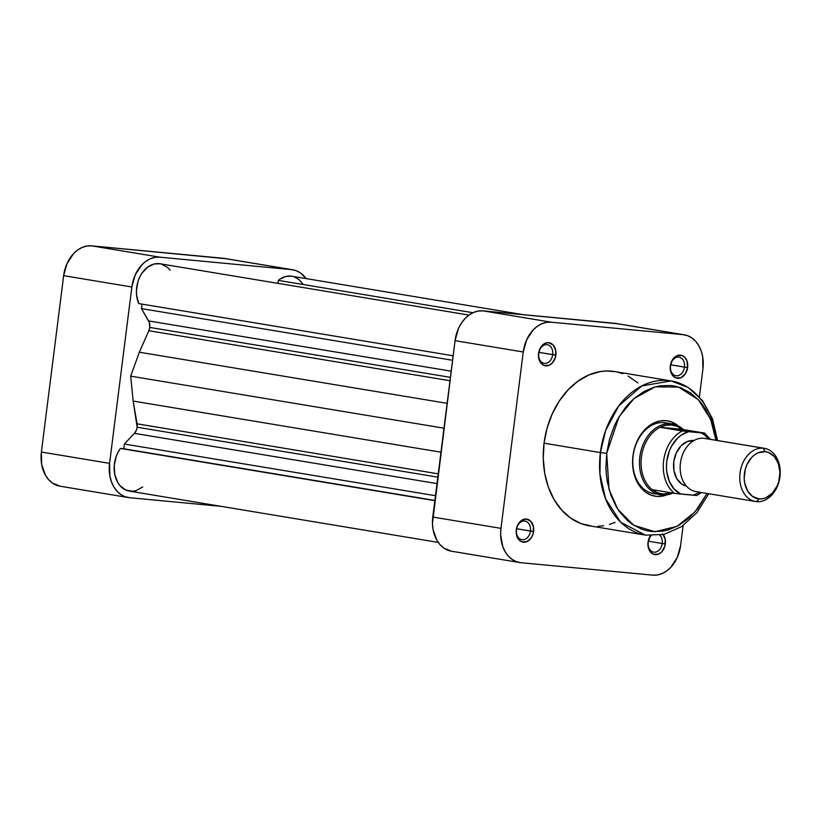<?xml version="1.0" encoding="UTF-8"?>
<svg xmlns="http://www.w3.org/2000/svg" width="821" height="821" viewBox="0 0 821 821"><rect width="100%" height="100%" fill="white"/><g stroke="black" fill="none" stroke-linecap="round" stroke-linejoin="round"><path stroke-width="1.23" d="M128.23 497.526A32.347 24.035 -80.6 0 1 109.573 463.362L41.378 452.032L63.658 275.661L131.863 286.991L109.573 463.362L41.378 452.032A32.347 24.035 99.4 0 0 60.036 486.196L128.23 497.526A32.347 24.035 -80.6 0 0 129.482 497.69L221.106 506.341L129.482 497.69L124.884 496.633L120.625 494.386L116.859 491.03L113.729 486.699L111.369 481.558L109.85 475.8L109.573 463.362L131.863 286.991L135.229 274.891L141.735 264.978L145.871 261.335L150.387 258.759L155.118 257.353L159.869 257.178L291.619 269.627L296.217 270.684L300.476 272.931L306.069 278.596A32.347 24.035 -80.6 0 0 292.871 269.791A32.347 24.035 -80.6 0 0 291.619 269.627L159.869 257.178L91.665 245.859L86.913 246.033L82.192 247.429L77.677 250.005L73.541 253.648L67.035 263.562L63.658 275.661L41.378 452.032L41.655 464.481L45.535 475.369L48.655 479.7L52.421 483.056L60.118 486.217M225.908 258.718L91.665 245.859L223.425 258.297L291.619 269.627L223.425 258.297A32.347 24.035 99.4 0 1 224.667 258.461L292.871 269.791M63.658 275.661L131.863 286.991A32.347 24.035 -80.6 0 1 159.869 257.178L91.665 245.859A32.347 24.035 99.4 0 0 63.658 275.661M663.255 534.584A11.679 8.682 -80.6 0 1 665.328 543.892L662.188 543.492A9.431 7.009 99.4 0 0 659.879 535.22A9.431 7.009 -80.6 0 1 662.188 543.492L648.374 541.193L662.188 543.492A9.431 7.009 -80.6 0 1 653.649 552.133A9.431 7.009 -80.6 0 1 648.21 542.168A9.431 7.009 99.4 0 0 654.019 552.184A9.431 7.009 99.4 0 0 662.188 543.492L665.328 543.892A11.679 8.682 -80.6 0 1 655.22 554.657A11.679 8.682 -80.6 0 1 648.036 542.26L648.21 542.168A9.431 7.009 -80.6 0 1 651.135 535.703A9.431 7.009 99.4 0 0 648.21 542.168L648.128 546.755L650.663 552.256L653.557 554.278L658.637 554.093L661.767 551.845L664.877 546.139L665.236 539.397L662.701 533.907M516.46 529.73A9.431 7.009 99.4 0 0 522.269 539.736A9.431 7.009 99.4 0 0 530.438 531.043L533.578 531.444A11.679 8.682 -80.6 0 1 523.47 542.209A11.679 8.682 -80.6 0 1 516.276 529.812L516.46 529.73A9.431 7.009 -80.6 0 1 524.988 521.078A9.431 7.009 -80.6 0 1 530.438 531.043A9.431 7.009 -80.6 0 1 521.899 539.695A9.431 7.009 -80.6 0 1 516.46 529.73L516.378 534.307L518.903 539.808L521.807 541.829L526.887 541.644L531.31 537.745L533.127 533.691L533.486 526.959L530.951 521.458L526.394 519.046L521.335 520.545L517.497 525.44L516.276 529.812A11.679 8.682 -80.6 0 1 526.394 519.046A11.679 8.682 -80.6 0 1 533.578 531.444L516.625 528.755L530.438 531.043A9.431 7.009 99.4 0 0 524.629 521.027A9.431 7.009 99.4 0 0 516.46 529.73M538.74 353.348A9.431 7.009 99.4 0 0 544.549 363.364A9.431 7.009 99.4 0 0 552.718 354.672L555.858 355.072A11.679 8.682 -80.6 0 1 545.749 365.838A11.679 8.682 -80.6 0 1 538.555 353.44L538.74 353.348A9.431 7.009 -80.6 0 1 547.268 344.707A9.431 7.009 -80.6 0 1 552.718 354.672A9.431 7.009 -80.6 0 1 544.179 363.313A9.431 7.009 -80.6 0 1 538.74 353.348L538.658 357.935L541.193 363.436L544.087 365.458L549.167 365.273L552.297 363.026L555.407 357.32L555.766 350.577L553.231 345.087L548.674 342.675L545.247 343.25L540.834 347.15L538.555 353.44A11.679 8.682 -80.6 0 1 548.674 342.675A11.679 8.682 -80.6 0 1 555.858 355.072L538.904 352.373L552.718 354.672A9.431 7.009 99.4 0 0 546.909 344.656A9.431 7.009 99.4 0 0 538.74 353.348M670.49 365.797A9.431 7.009 99.4 0 0 676.299 375.813A9.431 7.009 99.4 0 0 684.468 367.12L687.618 367.521A11.679 8.682 -80.6 0 1 677.499 378.286A11.679 8.682 -80.6 0 1 670.316 365.889L670.49 365.797A9.431 7.009 -80.6 0 1 679.029 357.156A9.431 7.009 -80.6 0 1 684.468 367.12A9.431 7.009 -80.6 0 1 675.94 375.761A9.431 7.009 -80.6 0 1 670.49 365.797L670.408 370.384L672.943 375.874L675.837 377.906L680.927 377.711L685.34 373.822L687.618 367.521L686.972 360.953L684.981 357.525L682.087 355.503L677.007 355.688L672.584 359.588L670.316 365.889A11.679 8.682 -80.6 0 1 680.424 355.124A11.679 8.682 -80.6 0 1 687.618 367.521L670.654 364.822L684.468 367.12A9.431 7.009 99.4 0 0 678.659 357.104A9.431 7.009 99.4 0 0 670.49 365.797M666.734 494.889A38.187 28.376 -80.6 0 1 632.97 455.85L633.145 455.758A35.939 26.703 99.4 0 0 657.262 493.985A35.939 26.703 -80.6 0 1 653.875 493.719A35.939 26.703 -80.6 0 1 633.145 455.758A35.939 26.703 -80.6 0 1 665.657 422.825M606.688 453.366L619.003 416.852L634.017 398.565L655.158 386.865L678.536 387.071L698.261 399.591L710.658 419.346L715.933 440.282L711.745 422.22L706.358 410.51L703.002 405.328L699.235 400.648L690.656 393.002L680.948 387.881L675.775 386.332L670.48 385.47L659.653 385.87L654.245 387.122L643.664 391.668L633.771 398.78L629.194 403.224L624.925 408.191L617.474 419.541L614.365 425.801L609.531 439.214L606.688 453.366L600.387 452.556L606.688 453.366L605.929 467.713L606.36 474.784L607.304 481.711L610.752 494.817L616.14 506.526L619.496 511.709L627.388 520.504L631.842 524.024L641.55 529.155L646.722 530.705L652.018 531.556L662.845 531.166L668.253 529.914L678.834 525.368L688.727 518.246L697.573 508.835L707.097 493.452L695.11 511.811L677.068 526.333L655.014 531.731L633.75 525.286L617.895 509.369L609.049 489.419L606.688 453.366M717.575 440.549L712.495 418.813L702.448 400.566L688.234 387.491L671.085 380.923L641.755 385.942L618.747 405.923L605.662 430.461L600.387 452.556A78.159 58.086 -80.6 0 1 671.085 380.923A78.159 58.086 -80.6 0 1 716.487 440.374M671.085 380.923L614.755 371.564A78.159 58.086 99.4 0 0 544.056 443.196L600.387 452.556L544.056 443.196L543.256 458.426L544.713 473.276L548.377 487.171L554.093 499.599L561.646 510.067L570.749 518.174L581.052 523.613L592.157 526.169M617.3 323.72L483.066 310.861L478.315 311.036L473.584 312.442L469.068 315.007L464.943 318.651L461.34 323.238L458.426 328.564L455.06 340.664L432.441 523.336L433.047 529.483L436.926 540.382L440.056 544.713L443.822 548.069L451.519 551.219M519.631 562.539L451.437 551.209A32.347 24.035 99.4 0 1 432.78 517.045L500.974 528.365L523.254 351.993L455.06 340.664L432.78 517.045L500.974 528.365A32.347 24.035 -80.6 0 0 519.631 562.539A32.347 24.035 -80.6 0 0 520.873 562.703L652.633 575.141A32.347 24.035 -80.6 0 0 680.64 545.339L683.134 525.563L680.64 545.339L677.263 557.438L670.757 567.352L666.621 570.995L662.106 573.571L657.385 574.967L652.633 575.141L520.873 562.703L516.286 561.646L512.017 559.388L508.25 556.033L505.131 551.702L502.76 546.57L500.646 534.666L500.974 528.365L523.254 351.993L526.63 339.894L533.137 329.98L537.273 326.337L541.788 323.761L546.509 322.366L551.26 322.191L683.01 334.64L687.608 335.697L691.877 337.944L695.644 341.3L698.763 345.631L701.134 350.772L702.643 356.519L702.92 368.968L699.389 396.902L702.92 368.968A32.347 24.035 -80.6 0 0 684.262 334.804L616.068 323.474A32.347 24.035 99.4 0 0 614.816 323.31L683.01 334.64L551.26 322.191L483.066 310.861L614.816 323.31L683.01 334.64A32.347 24.035 -80.6 0 1 684.262 334.804M650.499 535.682L648.036 542.26A11.679 8.682 -80.6 0 1 650.499 535.682M597.873 526.323L603.64 525.738M609.387 524.414L615.052 522.361M637.866 382.904L628.116 376.1M622.841 373.729L617.361 372.077M614.826 371.574L606.011 371.01L600.254 371.595L588.842 374.981L577.922 381.19L567.937 390.006L559.255 401.069L552.205 413.958L547.073 428.182L544.056 443.196A78.159 58.086 99.4 0 0 589.139 525.768L645.48 535.128A78.159 58.086 -80.6 0 1 600.387 452.556L599.915 473.84L605.549 498.778L620.717 522.269L645.48 535.128L663.82 534.461L681.502 526.682L696.906 512.663L708.739 493.729M667.021 423.102A35.939 26.703 99.4 0 0 633.145 455.758L632.97 455.85A38.187 28.376 -80.6 0 1 678.197 425.873L671.455 421.912L666.036 420.66L660.423 420.865L654.84 422.517L649.514 425.555L644.629 429.855L640.39 435.263L636.952 441.565L634.448 448.512L632.97 455.85L632.581 463.28L633.289 470.536L635.074 477.329L637.866 483.395L641.56 488.516L646.004 492.467L651.043 495.125L656.461 496.377L662.075 496.171L667.658 494.519M551.26 322.191L483.066 310.861A32.347 24.035 99.4 0 0 455.06 340.664L523.254 351.993A32.347 24.035 -80.6 0 1 551.26 322.191M764.402 448.328L704.808 438.435A26.949 20.032 99.4 0 0 703.761 438.291L763.366 448.194L765.049 451.653A23.809 17.693 -80.6 0 1 779.693 476.929A23.809 17.693 -80.6 0 1 759.076 498.87L756.613 501.641A26.949 20.032 99.4 0 0 779.95 476.806A26.949 20.032 99.4 0 0 763.366 448.194A26.949 20.032 -80.6 0 1 764.402 448.328A26.949 20.032 -80.6 0 1 779.858 477.504A26.949 20.032 -80.6 0 1 756.613 501.641A26.949 20.032 -80.6 0 1 755.566 501.508A26.949 20.032 -80.6 0 1 740.121 472.332A26.949 20.032 -80.6 0 1 763.366 448.194L703.761 438.291A26.949 20.032 -80.6 0 1 705.834 438.64M699.882 492.251L693.242 495.217L680.681 494.026L674.082 488.998L669.269 481.27L666.744 471.654L666.436 466.451L666.775 461.166L669.361 450.914L671.537 446.224L677.366 438.342L680.866 435.346L688.562 431.672L660.053 427.279L682.179 429.373L677.109 426.366L671.537 424.98L670.942 423.749L664.271 422.641L670.942 423.749A35.939 26.703 -80.6 0 1 672.327 423.934A35.939 26.703 -80.6 0 1 683.431 429.578A35.939 26.703 99.4 0 0 670.942 423.749L671.537 424.98A34.81 25.872 -80.6 0 1 682.179 429.373L704.644 433.108L701.113 432.862L704.603 434.997L708.718 439.081M672.892 493.072A35.939 26.703 -80.6 0 1 661.942 495.012A35.939 26.703 99.4 0 0 672.892 493.072M704.418 433.067L682.179 429.373L660.053 427.279L683.113 431.087L701.113 432.862L688.562 431.672A32.563 24.199 -80.6 0 0 666.775 461.166A32.563 24.199 -80.6 0 0 680.681 494.026L674.41 493.329A34.81 25.872 -80.6 0 1 663.635 460.755A34.81 25.872 -80.6 0 1 682.292 430.974A34.81 25.872 99.4 0 0 663.635 460.755A34.81 25.872 99.4 0 0 674.41 493.329L652.172 489.634A34.81 25.872 -80.6 0 1 641.396 457.071A34.81 25.872 -80.6 0 1 660.053 427.279A34.81 25.872 -80.6 0 1 671.537 424.98L665.759 425.299L660.053 427.279A34.81 25.872 99.4 0 0 641.396 457.071A34.81 25.872 99.4 0 0 652.172 489.634L657.252 492.641L662.814 494.016L661.942 495.012L662.814 494.016L671.64 492.867A34.81 25.872 -80.6 0 1 662.814 494.016A34.81 25.872 -80.6 0 1 652.172 489.634L675.231 493.442L696.547 495.422M693.796 440.508L694.002 440.538A23.132 17.19 99.4 0 0 693.796 440.508L687.023 441.636L680.835 446.08L676.176 453.171L673.764 461.823L673.959 470.72L676.74 478.52L681.666 484.01L686.438 486.135A23.132 17.19 99.4 0 1 673.918 460.766A23.132 17.19 99.4 0 1 693.796 440.508L693.796 440.508M765.049 451.653L768.425 452.433L774.336 456.558L778.38 463.537L779.94 472.291L778.78 481.496L777.21 485.837L772.428 493.134L766.055 497.711L762.576 498.737L759.076 498.87L752.559 496.438L747.49 490.773L744.626 482.758L744.185 478.233L745.345 469.027L746.915 464.686L751.708 457.389L754.745 454.711L758.07 452.812L765.049 451.653L763.366 448.194A26.949 20.032 99.4 0 0 740.029 473.029A26.949 20.032 99.4 0 0 756.613 501.641L759.076 498.87A23.809 17.693 -80.6 0 1 744.431 473.594A23.809 17.693 -80.6 0 1 765.049 451.653M697.008 491.738A26.949 20.032 -80.6 0 1 680.424 463.136A26.949 20.032 -80.6 0 1 703.761 438.291A26.949 20.032 99.4 0 0 680.517 462.439A26.949 20.032 99.4 0 0 695.972 491.605L755.566 501.508M670.942 423.749A35.939 26.703 99.4 0 0 639.826 456.866A35.939 26.703 99.4 0 0 661.942 495.012A35.939 26.703 -80.6 0 1 660.546 494.827A35.939 26.703 -80.6 0 1 639.949 455.932A35.939 26.703 -80.6 0 1 670.942 423.749M710.381 439.358L704.695 433.129L701.113 432.862M693.242 495.217L696.619 495.494M149.761 327.415A8.98 6.681 99.4 0 0 148.611 320.929L451.201 371.184L148.611 320.929L141.469 308.614L142.033 304.119L141.469 308.614L452.576 360.286L141.469 308.614L149.268 322.355L149.761 327.415L450.421 377.352L149.761 327.415L148.847 330.73L449.99 380.749L148.847 330.73A8.98 6.681 99.4 0 0 149.761 327.415M137.148 427.228A8.98 6.681 99.4 0 0 137.086 423.821L438.229 473.84L137.086 423.821L133.146 401.069L130.693 376.151L139.324 352.209L148.847 330.73L139.324 352.209L447.137 403.337L139.324 352.209L130.693 376.151L443.997 428.193L130.693 376.151L133.146 401.069L440.969 452.197L133.146 401.069L137.148 427.228L437.809 477.165L137.148 427.228L136.214 430.594L134.408 433.344L436.998 483.6L134.408 433.344A8.98 6.681 99.4 0 0 137.148 427.228M523.193 314.659L291.794 276.225A25.831 19.191 99.4 0 0 278.35 280.392L277.98 283.358L278.35 280.392L280.813 278.606L286.088 276.41L291.476 276.174M294.082 276.8L298.865 279.479L302.775 283.881M142.751 486.925L136.101 490.619L132.602 491.266L125.798 490.045L119.999 485.663L117.721 482.45L114.766 474.497L114.242 465.394L116.223 456.312L118.08 452.166L120.441 448.451L123.766 448.759L124.361 444.038L134.408 433.344L124.361 444.038L435.469 495.71L124.361 444.038L123.766 448.759L434.873 500.43L120.441 448.451A25.831 19.191 99.4 0 0 114.786 474.61A25.831 19.191 99.4 0 0 129.308 491.102L438.229 542.404M468.965 315.09L160.054 263.777A25.831 19.191 99.4 0 0 140.35 275.815A25.831 19.191 99.4 0 0 138.739 303.575L136.584 295.108L136.44 290.511L138.02 281.346L139.703 277.088L141.91 273.219L147.606 267.153L154.358 263.962L160.116 263.787M161.306 264.044L167.546 267.389L170.132 270.171M278.35 280.392L472.968 312.719L278.35 280.392M434.843 500.666L120.441 448.451L434.843 500.666M138.739 303.575L453.151 355.801L138.739 303.575M701.545 492.528L696.813 495.484"/></g></svg>

